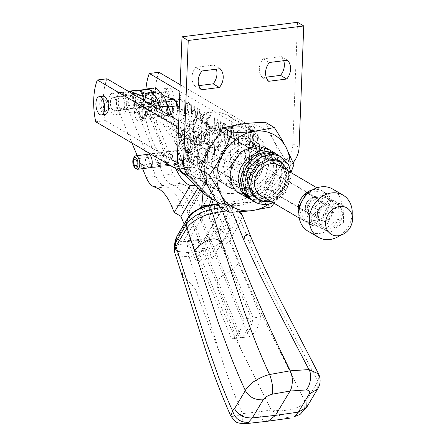 <?xml version="1.0" encoding="UTF-8"?>
<svg xmlns="http://www.w3.org/2000/svg" width="446" height="446" viewBox="0 0 446 446"><rect width="100%" height="100%" fill="white"/><g stroke="black" fill="none" stroke-linecap="round" stroke-linejoin="round"><path stroke-width="0.33" stroke-dasharray="2.23 1.67" d="M210.473 128.392A17.734 14.807 120.4 0 0 195.019 142.425A17.734 14.807 120.4 0 0 200.823 160.621A17.734 14.807 120.4 0 0 209.113 162.244A17.734 14.807 120.4 0 0 224.572 148.211A17.734 14.807 120.4 0 0 218.763 130.015A17.734 14.807 120.4 0 0 210.473 128.392M280.969 166.737A17.734 14.807 -59.6 0 1 284.431 184.878A17.734 14.807 -59.6 0 1 269.417 197.589A17.734 14.807 -59.6 0 1 263.251 196.954M256.946 198.336A21.893 18.275 120.4 0 0 267.176 200.338A21.893 18.275 120.4 0 0 287.269 177.029L285.903 168.666L279.09 160.56M187.688 172.251A35.028 29.246 120.4 0 0 192.081 175.54A35.028 29.246 120.4 0 0 208.455 178.746A35.028 29.246 120.4 0 0 230.036 166.927L231.903 118.385L227.51 115.096L218.35 111.935L207.847 112.487L197.74 116.791L189.55 123.709L187.688 172.251L206.403 183.222A35.028 29.246 120.4 0 1 197.706 160.164C197.283 153 200.8 144.51 208.265 134.681L206.403 183.222M233.403 193.374A35.028 29.246 -59.6 0 1 217.035 190.163A35.028 29.246 -59.6 0 1 203.945 163.816L206.632 151.116L216.394 136.376L234.178 126.82L243.956 126.658L252.464 129.725L263.363 142.698L265.548 156.072A35.028 29.246 -59.6 0 1 233.403 193.374M211.649 162.851L214.013 174.514L221.461 182.609L233.743 185.018C246.086 183.83 257.649 170.411 257.849 157.042L256.21 147.013L248.032 137.279L234.323 135.099L220.982 142.268L213.662 153.324L211.649 162.851A26.269 21.932 -59.6 0 1 224.516 139.342A26.269 21.932 -59.6 0 1 248.032 137.279A26.269 21.932 -59.6 0 1 257.849 157.042A26.269 21.932 -59.6 0 1 244.982 180.546A26.269 21.932 -59.6 0 1 221.461 182.609A26.269 21.932 -59.6 0 1 211.649 162.851M275.416 153.374L282.792 162.929L284.264 172.574A26.269 21.932 -59.6 0 1 260.157 200.499L248.924 198.66M245.133 179.883C245.791 192.544 251.996 198.765 263.742 198.554C275.617 195.833 282.379 187.983 284.041 175.01C285.066 168.739 279.815 154.823 265.42 156.329C251.003 158.414 244.586 173.801 245.133 179.883M253.674 201.453L264.723 203.203C277.083 202.016 288.657 188.586 288.852 175.2L286.8 164.195L280.216 156.178M261.456 197.21A22.127 18.476 -59.6 0 1 242.847 178.545L242.847 178.506A22.127 18.476 -59.6 0 1 263.134 154.985A22.127 18.476 -59.6 0 1 281.76 173.65A22.127 18.476 -59.6 0 1 281.755 173.689A22.127 18.476 -59.6 0 1 261.456 197.21M277.841 154.784L284.509 162.835L286.566 173.873C286.36 187.248 274.786 200.672 262.438 201.86L251.304 200.07M288.417 171.102L289.348 178.244A21.893 18.275 -59.6 0 1 270.7 201.324M248.751 177.893A35.028 29.246 120.4 0 0 259.31 152.415C260.291 145.078 257.398 137.39 250.619 129.357L248.751 177.893L230.036 166.927M189.55 123.709L208.265 134.681M250.619 129.357L231.903 118.385M290.982 172.608L291.121 176.544L285.83 192.304L273.275 202.83M247.418 181.227A22.127 18.476 120.4 0 0 266.028 199.892A22.127 18.476 120.4 0 0 286.332 176.332C287.347 170.065 282.095 156.172 267.723 157.661C253.295 159.735 246.872 175.144 247.418 181.227M252.43 137.747A6.567 3.044 -97.2 0 0 248.494 129.401A6.567 3.044 -97.2 0 0 246.192 134.09A6.567 3.044 -97.2 0 0 250.134 142.43A6.567 3.044 -97.2 0 0 252.43 137.747M236.57 135.3A6.567 3.044 82.8 0 1 238.866 130.611A6.567 3.044 82.8 0 1 242.808 138.957A6.567 3.044 82.8 0 1 240.505 143.645A6.567 3.044 82.8 0 1 236.57 135.3M168.856 99.436A6.567 3.044 -97.2 0 0 164.914 91.09A6.567 3.044 -97.2 0 0 162.617 95.779A6.567 3.044 -97.2 0 0 166.553 104.124A6.567 3.044 -97.2 0 0 168.856 99.436M152.989 96.988A6.567 3.044 82.8 0 1 155.292 92.3A6.567 3.044 82.8 0 1 159.228 100.645A6.567 3.044 82.8 0 1 156.931 105.334A6.567 3.044 82.8 0 1 152.989 96.988M145.914 89.367A43.786 20.287 -97.2 0 0 147.698 115.241L246.092 172.92A43.786 20.287 -97.2 0 0 249.682 153.664A43.786 20.287 -97.2 0 0 247.697 131.146L179.911 91.408M246.092 172.92L255.72 171.71A43.786 20.287 -97.2 0 0 259.31 152.454A43.786 20.287 -97.2 0 0 257.325 129.931L247.697 131.146M251.628 158.631A6.567 3.044 -97.2 0 0 247.692 150.285A6.567 3.044 -97.2 0 0 245.389 154.974A6.567 3.044 -97.2 0 0 249.331 163.32A6.567 3.044 -97.2 0 0 251.628 158.631M235.767 156.184A6.567 3.044 82.8 0 1 238.064 151.501A6.567 3.044 82.8 0 1 242.005 159.841A6.567 3.044 82.8 0 1 239.703 164.529A6.567 3.044 82.8 0 1 235.767 156.184M255.72 171.71L157.321 114.031L147.698 115.241M158.927 72.258A43.786 20.287 -97.2 0 0 157.321 114.031M180.167 84.707L257.325 129.931M238.354 145.346L237.133 144.632L236.798 143.043L237.813 143.64L238.27 131.737L238.861 132.083L238.354 145.346L238.861 132.083M228.865 140.133C227.231 138.271 226.585 135.512 226.925 131.86L228.726 126.028L229.4 126.19C231.05 128.041 231.725 130.812 231.413 134.491L229.551 140.3L228.826 140.139L229.512 140.3L231.413 134.491M214.342 131.269L213.98 117.493L214.576 117.844L214.838 127.779L217.598 119.617L219.75 130.639L220.748 121.463L221.344 121.814L219.956 134.564L217.57 122.037L214.426 131.319M205.177 112.336L201.62 123.815L198.91 108.662L199.557 109.041L200.399 113.881L203.393 115.637L204.53 111.957L205.177 112.336L204.53 111.957M185.792 114.533L185.843 113.172L188.357 114.65L186.043 101.125L189.684 103.255L189.634 104.615L186.946 103.043L189.26 116.568L185.753 114.538L189.26 116.568M184.438 113.741L183.841 113.395L184.354 100.133L184.945 100.478L184.438 113.741L184.945 100.478M177.33 98.036L178.751 96.955L179.604 97.061L179.565 95.327L180.206 95.372L179.615 94.396L179.058 94.257L178.985 93.431L179.783 93.627L180.797 95.879L180 96.509L180.022 97.25L182.905 101.777L182.358 102.262L180.084 98.672L178.946 98.376L176.906 102.53C176.95 106.137 177.848 108.584 179.61 109.872L180.73 110.151L182.096 109.064L182.581 110.168L180.909 111.589L179.593 111.249C177.447 109.688 176.354 106.7 176.309 102.273L177.291 98.042L178.712 96.96L179.565 97.066L179.565 95.327M179.894 95.606L180.206 95.372L179.894 95.606M184.616 115.849L184.02 116.629L183.512 115.202L184.109 114.416L184.616 115.849L183.919 114.371L183.473 115.207L183.986 116.635L184.577 115.849M191.061 117.627L190.698 103.851L191.295 104.202L191.563 114.137L194.322 105.975L196.469 116.991L197.472 107.82L198.063 108.166L196.68 120.916L194.289 108.389L191.15 117.677M206.442 126.642L205.851 126.296L206.359 113.028L206.95 113.379L206.704 119.779L210.016 115.174L210.802 115.637L207.022 120.894L210.038 128.749L209.196 128.253L206.637 121.591L206.403 126.647L206.637 121.591M225.113 137.195L224.628 137.647L222.298 126.157L223.753 123.118L224.455 123.291C225.709 124.228 226.345 125.984 226.362 128.559L224.935 131.514L223.574 130.812L225.113 137.195L223.574 130.812M233.041 126.759L235.209 143.852L234.585 143.484L232.416 126.391L233.041 126.759L232.416 126.391M236.798 143.043L237.133 144.632M237.094 144.638L238.315 145.351M238.822 132.088L238.27 131.737M238.231 131.737L237.813 143.64M237.774 143.645L236.759 143.049M229.4 126.19L228.686 126.034L226.925 131.86M226.891 131.865C226.551 135.517 227.198 138.277 228.826 140.139M231.374 134.497C231.686 130.812 231.017 128.047 229.361 126.196M214.576 117.844L213.98 117.493M213.941 117.499L214.303 131.275M214.387 131.325L217.57 122.037M217.531 122.037L219.867 134.514M219.917 134.564L221.344 121.814M221.305 121.819L220.748 121.463M220.709 121.468L219.75 130.639M219.711 130.639L217.732 119.695M217.559 119.623L214.838 127.779M214.799 127.785L214.537 117.85M201.581 123.821L205.138 112.342M204.491 111.963L203.393 115.637M203.354 115.642L200.399 113.881M200.36 113.886L199.557 109.041M199.518 109.047L198.91 108.662M198.871 108.668L201.497 123.771M188.357 114.65L185.843 113.172M185.804 113.178L185.753 114.538M189.221 116.573L186.946 103.043M186.907 103.048L189.634 104.615M189.595 104.62L189.684 103.255M189.645 103.26L186.043 101.125M186.01 101.125L188.318 114.655M184.354 100.133L183.841 113.395M183.802 113.401L184.399 113.747M184.906 100.484L184.315 100.133M176.309 102.273L177.291 98.042M176.27 102.279C176.315 106.706 177.408 109.694 179.56 111.255L179.593 111.249M179.56 111.255L180.875 111.595L182.581 110.168M182.542 110.173L182.096 109.064M182.057 109.069L180.691 110.156L179.61 109.872M179.571 109.872C177.815 108.59 176.911 106.142 176.867 102.535L176.906 102.53M176.867 102.535L178.907 98.382L180.084 98.672M180.045 98.677L182.358 102.262M182.319 102.268L182.905 101.777M182.866 101.783L180.139 97.312M179.983 97.25L180 96.509M179.961 96.514L180.797 95.879M180.758 95.884L179.783 93.627M179.744 93.632L178.985 93.431M178.946 93.437L179.058 94.257M179.019 94.257L179.615 94.396M179.576 94.401L180.167 95.377L179.532 95.332M191.295 104.202L190.698 103.851M190.665 103.857L191.022 117.632M191.111 117.683L194.289 108.389M194.255 108.395L196.591 120.866M196.641 120.922L198.063 108.166M198.024 108.172L197.472 107.82M197.433 107.826L196.469 116.991M196.435 116.997L194.456 106.053M194.283 105.975L191.563 114.137M191.524 114.143L191.262 104.208M206.359 113.028L205.851 126.296M205.812 126.296L206.403 126.647M206.598 121.596L209.196 128.253M209.157 128.258L210.038 128.749M209.999 128.755L207.022 120.894M206.989 120.899L210.802 115.637M210.763 115.642L210.016 115.174M209.977 115.179L206.704 119.779M206.665 119.784L206.95 113.379M206.916 113.384L206.32 113.033M223.535 130.817L224.895 131.52L226.323 128.565C226.306 125.989 225.67 124.233 224.416 123.291L223.719 123.124L222.259 126.162L222.849 130.444L224.628 137.647M224.589 137.652L225.074 137.201M234.585 143.484L235.209 143.852M235.17 143.857L233.002 126.764M232.377 126.396L234.546 143.489M229.333 127.567L229.372 127.562C228.068 127.617 227.449 129.167 227.521 132.217C227.226 135.049 227.694 137.234 228.937 138.784L229.372 138.89L228.937 138.784C230.231 138.706 230.861 137.162 230.822 134.151L230.699 130.667L229.333 127.567C228.029 127.623 227.41 129.173 227.482 132.217C227.187 135.054 227.655 137.24 228.898 138.79C230.192 138.712 230.822 137.167 230.783 134.157L230.66 130.672L229.333 127.567M200.628 115.436L201.631 121.206L202.991 116.819L200.628 115.436L201.67 121.201L202.991 116.819M225.771 128.141L224.394 124.674C223.546 124.272 223.033 124.869 222.855 126.458L224.143 129.914L224.717 130.059L225.732 128.147L224.394 124.674L223.859 124.54L224.433 124.668C223.585 124.267 223.072 124.863 222.894 126.452L224.182 129.909L224.756 130.054L225.732 128.147M203.025 116.813L200.667 115.43M194.216 140.624A6.567 3.044 82.8 0 1 196.519 135.935A6.567 3.044 82.8 0 1 200.455 144.281A6.567 3.044 82.8 0 1 198.158 148.97A6.567 3.044 82.8 0 1 194.216 140.624M184.594 141.834A6.567 3.044 82.8 0 1 186.891 137.145A6.567 3.044 82.8 0 1 190.832 145.491A6.567 3.044 82.8 0 1 188.53 150.179A6.567 3.044 82.8 0 1 184.594 141.834M193.413 161.513A6.567 3.044 82.8 0 1 195.716 156.825A6.567 3.044 82.8 0 1 199.652 165.171A6.567 3.044 82.8 0 1 197.355 169.859A6.567 3.044 82.8 0 1 193.413 161.513M183.791 162.723A6.567 3.044 82.8 0 1 186.088 158.035A6.567 3.044 82.8 0 1 190.029 166.38A6.567 3.044 82.8 0 1 187.727 171.069A6.567 3.044 82.8 0 1 183.791 162.723M110.641 102.312A6.567 3.044 82.8 0 1 112.938 97.624A6.567 3.044 82.8 0 1 116.88 105.97A6.567 3.044 82.8 0 1 114.577 110.658A6.567 3.044 82.8 0 1 110.641 102.312M101.013 103.522A6.567 3.044 82.8 0 1 103.316 98.834A6.567 3.044 82.8 0 1 107.252 107.179A6.567 3.044 82.8 0 1 104.955 111.868A6.567 3.044 82.8 0 1 101.013 103.522M195.722 137.68A43.786 20.287 82.8 0 1 197.706 160.203A43.786 20.287 82.8 0 1 194.121 179.454L203.744 178.244A43.786 20.287 -97.2 0 0 207.334 158.993A43.786 20.287 -97.2 0 0 205.35 136.47L195.722 137.68L178.517 127.595M205.35 136.47L178.774 120.894M106.951 78.791A43.786 20.287 -97.2 0 0 105.345 120.571L203.744 178.244M105.345 120.571L95.723 121.78M180.725 171.604L194.121 179.454M149.577 89.908A10.949 5.073 82.8 0 1 149.945 90.265A10.949 5.073 82.8 0 1 153.625 102.201A10.949 5.073 82.8 0 1 149.778 110.647A10.949 5.073 82.8 0 1 146.873 109.303A10.949 5.073 82.8 0 1 143.222 98.655A10.949 5.073 82.8 0 1 145.892 89.384M154.745 87.957A10.949 5.073 -97.2 0 0 150.899 96.403A10.949 5.073 -97.2 0 0 154.572 108.333A10.949 5.073 -97.2 0 0 157.477 109.677A10.949 5.073 -97.2 0 0 161.19 103.388A10.949 5.073 -97.2 0 0 159.545 92.277M157.109 92.629A7.114 3.295 82.8 0 1 159.501 100.383A7.114 3.295 82.8 0 1 156.998 105.875A7.114 3.295 82.8 0 1 155.113 105A7.114 3.295 82.8 0 1 152.722 97.245A7.114 3.295 82.8 0 1 155.225 91.753A7.114 3.295 82.8 0 1 157.109 92.629M149.41 93.599A7.114 3.295 82.8 0 1 151.796 101.354A7.114 3.295 82.8 0 1 149.299 106.845A7.114 3.295 82.8 0 1 147.414 105.97A7.114 3.295 82.8 0 1 145.022 98.215A7.114 3.295 82.8 0 1 147.52 92.723A7.114 3.295 82.8 0 1 149.41 93.599M115.43 114.945A10.949 5.073 82.8 0 1 115.124 115.001A10.949 5.073 82.8 0 1 108.774 105.105A10.949 5.073 82.8 0 1 112.091 93.337A10.949 5.073 82.8 0 1 112.392 93.281A10.949 5.073 82.8 0 1 118.748 103.177A10.949 5.073 82.8 0 1 115.43 114.945M119.79 92.372A10.949 5.073 -97.2 0 0 116.473 104.135A10.949 5.073 -97.2 0 0 122.823 114.037A10.949 5.073 -97.2 0 0 123.129 113.975A10.949 5.073 -97.2 0 0 126.447 102.212A10.949 5.073 -97.2 0 0 120.091 92.311A10.949 5.073 -97.2 0 0 119.79 92.372M120.375 96.152A7.114 3.295 82.8 0 1 120.571 96.113A7.114 3.295 82.8 0 1 124.702 102.547A7.114 3.295 82.8 0 1 122.544 110.195A7.114 3.295 82.8 0 1 122.349 110.234A7.114 3.295 82.8 0 1 118.218 103.801A7.114 3.295 82.8 0 1 120.375 96.152M112.676 97.122A7.114 3.295 82.8 0 1 112.871 97.083A7.114 3.295 82.8 0 1 117.003 103.517A7.114 3.295 82.8 0 1 114.845 111.166A7.114 3.295 82.8 0 1 114.65 111.199A7.114 3.295 82.8 0 1 110.519 104.765A7.114 3.295 82.8 0 1 112.676 97.122M137.418 90.131A10.949 5.073 -97.2 0 0 136.66 90.36A10.949 5.073 -97.2 0 0 133.872 102.469A10.949 5.073 -97.2 0 0 140.15 111.857A10.949 5.073 -97.2 0 0 140.914 111.628A10.949 5.073 -97.2 0 0 142.949 96.369M132.25 92.082A10.949 5.073 82.8 0 1 136.275 103.154A10.949 5.073 82.8 0 1 133.209 112.598A10.949 5.073 82.8 0 1 132.451 112.821A10.949 5.073 82.8 0 1 126.235 103.795A10.949 5.073 82.8 0 1 128.643 91.508M132.468 108.874A7.114 3.295 -97.2 0 0 134.279 101.008A7.114 3.295 -97.2 0 0 130.199 94.903A7.114 3.295 -97.2 0 0 129.702 95.054A7.114 3.295 -97.2 0 0 127.891 102.92A7.114 3.295 -97.2 0 0 131.971 109.025A7.114 3.295 -97.2 0 0 132.468 108.874M140.167 107.904A7.114 3.295 -97.2 0 0 141.979 100.038A7.114 3.295 -97.2 0 0 137.898 93.933A7.114 3.295 -97.2 0 0 137.401 94.084A7.114 3.295 -97.2 0 0 135.595 101.95A7.114 3.295 -97.2 0 0 139.67 108.055A7.114 3.295 -97.2 0 0 140.167 107.904M171.732 206.381L181.36 205.171C177.776 196.513 173.494 190.704 168.51 187.733L166.531 186.751L156.908 187.961M146.227 177.447L155.855 176.237L127.55 107.86L117.928 109.075A10.637 4.928 -97.2 0 1 117.828 94.401A10.637 4.928 -97.2 0 1 120.13 92.623A10.637 4.928 -97.2 0 1 121.39 92.801L146.645 102.987A15.326 7.103 -97.2 0 1 151.144 109.092L175.077 166.91L184.7 165.7L162.11 111.126M158.776 153.129L157.633 152.855L155.186 159.01L158.235 166.481L159.378 166.759L161.831 160.599L158.776 153.129M148.931 167.852A7.008 3.245 82.8 0 1 148.613 167.69A7.008 3.245 82.8 0 1 145.625 161.09A7.008 3.245 82.8 0 1 147.236 154.383M152.209 103.645L151.066 103.372L148.613 109.526L151.668 116.997L152.811 117.27L155.264 111.115L152.209 103.645M142.04 118.207A7.008 3.245 82.8 0 1 138.99 110.731A7.008 3.245 82.8 0 1 141.438 104.581A7.008 3.245 82.8 0 1 142.586 104.855A7.008 3.245 82.8 0 1 145.636 112.331A7.008 3.245 82.8 0 1 143.188 118.48A7.008 3.245 82.8 0 1 142.04 118.207M131.358 95.288L130.21 95.009L127.762 101.17L130.812 108.64L131.96 108.913L134.408 102.758L131.358 95.288M121.189 109.85A7.008 3.245 82.8 0 1 118.134 102.374A7.008 3.245 82.8 0 1 120.587 96.224A7.008 3.245 82.8 0 1 121.73 96.498A7.008 3.245 82.8 0 1 124.785 103.974A7.008 3.245 82.8 0 1 122.332 110.123A7.008 3.245 82.8 0 1 121.189 109.85M197.918 187.933L199.067 186.021L195.688 185.698M213.316 199.741L212.463 190.665L208.678 184.683L205.483 183.841L189.093 211.209L241.28 337.706L231.658 338.915C237.434 336.713 241.386 330.112 243.522 319.107L200.594 215.401L200.839 207.808M175.875 168.761A43.786 20.287 82.8 0 1 175.077 166.91M117.928 109.075L131.983 143.038M137.206 155.643L142.586 168.649M184.7 165.7C188.1 173.868 192.22 179.576 197.065 182.832L205.483 183.841M155.855 176.237C157.934 181.137 160.404 184.209 163.269 185.441L166.531 186.751M129.758 91.413L127.456 93.192C125.521 97.295 125.555 102.184 127.55 107.86M181.36 205.171L182.314 207.474L197.065 182.832M182.314 207.474L188.993 211.382L205.45 183.897M202.997 192.973L199.067 186.021M200.594 215.401L210.35 214.175C209.731 210.467 210.016 207.496 211.203 205.255L211.599 204.692M184.153 224.148L231.658 338.915M210.35 214.175L253.144 317.898L243.522 319.107M241.28 337.706C247.056 335.515 251.014 328.914 253.144 317.898M141.243 117.075A6.567 3.044 82.8 0 1 139.185 109.922A6.567 3.044 82.8 0 1 141.494 105.016A6.567 3.044 82.8 0 1 142.569 105.273A6.567 3.044 82.8 0 1 143.383 105.986L145.418 112.074L143.133 118.045L141.243 117.075M157.287 103.422L156.217 103.16L153.909 108.668L155.961 115.224L157.845 116.194L160.153 111.288L158.101 104.135L157.287 103.422M163.972 100.807L163.281 100.467L165.667 100.166M147.085 89.233A10.637 4.928 -97.2 0 0 144.777 91.012A10.637 4.928 -97.2 0 0 144.878 105.685L173.176 174.057A21.893 10.141 -97.2 0 0 180.591 183.267L185.837 185.558A43.786 20.287 82.8 0 1 198.687 202.991L201.185 209.035L217.308 182.113A43.786 20.287 82.8 0 1 202.027 163.52L179.253 108.501M180.591 183.267L170.969 184.477L176.209 186.768C181.193 189.734 185.475 195.549 189.059 204.201L190.013 206.504L204.764 181.868C199.975 178.785 195.855 173.076 192.404 164.736L202.027 163.52M148.139 106.46A7.008 3.245 82.8 0 1 145.089 98.984A7.008 3.245 82.8 0 1 147.537 92.835A7.008 3.245 82.8 0 1 148.68 93.108A7.008 3.245 82.8 0 1 151.735 100.584A7.008 3.245 82.8 0 1 149.282 106.733A7.008 3.245 82.8 0 1 148.139 106.46M138.516 107.67L135.461 100.199L137.909 94.045L139.057 94.318L142.107 101.794L139.659 107.949L138.516 107.67M175.562 164.306A7.008 3.245 82.8 0 1 172.507 156.83A7.008 3.245 82.8 0 1 174.96 150.676A7.008 3.245 82.8 0 1 176.103 150.954A7.008 3.245 82.8 0 1 179.153 158.425A7.008 3.245 82.8 0 1 176.705 164.58A7.008 3.245 82.8 0 1 175.562 164.306M165.934 165.516L162.885 158.04L165.332 151.885L166.481 152.164L169.53 159.635L167.083 165.789L165.934 165.516M168.995 114.817A7.008 3.245 82.8 0 1 165.94 107.341A7.008 3.245 82.8 0 1 168.387 101.192A7.008 3.245 82.8 0 1 169.536 101.465A7.008 3.245 82.8 0 1 172.585 108.941A7.008 3.245 82.8 0 1 170.138 115.09A7.008 3.245 82.8 0 1 168.995 114.817M159.367 116.027L156.317 108.556L158.765 102.402L159.908 102.675L162.963 110.151L160.515 116.306L159.367 116.027M190.013 206.504L203.56 184.081L206.754 184.923L210.334 190.275L211.504 198.682M201.185 209.035L216.806 183.072L205.522 184.488M163.091 95.321L155.386 92.233M163.972 100.813A15.326 7.103 82.8 0 1 166.815 103.734M172.808 117.393L192.404 164.736M203.56 184.081L204.764 181.868M217.308 182.113L216.806 183.072M170.969 184.477C168.103 183.239 165.633 180.173 163.554 175.267L173.176 174.057M144.878 105.685L135.249 106.895L163.554 175.267M135.249 106.895C133.254 101.22 133.226 96.33 135.155 92.222L137.457 90.443L139.949 91.118M147.386 94.095L163.281 100.467M211.543 204.759L219.109 203.811C222.677 199.975 220.815 186.289 216.394 183.841M209.62 205.004L209.28 205.5C208.081 207.736 207.797 210.707 208.427 214.415L251.215 318.137C248.968 328.925 245.016 335.52 239.368 337.929L249.007 336.713L239.357 337.945L187.169 211.449M198.241 214.152L248.985 336.747M219.109 203.811L218.763 204.307C217.57 206.543 217.291 209.514 217.916 213.221L208.427 214.415M249.007 336.713C254.666 334.277 258.608 327.687 260.843 316.944L217.916 213.221M260.843 316.944L251.215 318.137M157.455 91.976A17.517 8.112 -97.2 0 0 151.356 103.734A17.517 8.112 -97.2 0 0 153.491 118.229L145.786 119.194A17.517 8.112 82.8 0 1 143.657 104.704A17.517 8.112 82.8 0 1 145.24 97.289M159.11 104.704A17.517 8.112 82.8 0 1 159.64 107.068L160.37 106.973M162.929 111.584A6.963 3.228 -97.2 0 0 158.77 102.446A6.963 3.228 -97.2 0 0 156.345 107.118A6.963 3.228 -97.2 0 0 160.51 116.261A6.963 3.228 -97.2 0 0 162.929 111.584M155.23 112.554A6.963 3.228 -97.2 0 0 151.071 103.411A6.963 3.228 -97.2 0 0 148.646 108.088A6.963 3.228 -97.2 0 0 152.805 117.226A6.963 3.228 -97.2 0 0 155.23 112.554M204.335 139.682A6.963 3.228 -97.2 0 0 200.17 130.539A6.963 3.228 -97.2 0 0 197.751 135.21A6.963 3.228 -97.2 0 0 201.91 144.353A6.963 3.228 -97.2 0 0 204.335 139.682M196.63 140.646A6.963 3.228 -97.2 0 0 192.471 131.509A6.963 3.228 -97.2 0 0 190.052 136.181A6.963 3.228 -97.2 0 0 194.211 145.324A6.963 3.228 -97.2 0 0 196.63 140.646M159.64 107.068A29.776 13.793 -97.2 0 0 177.341 137.847A29.776 13.793 -97.2 0 0 186.64 125.393A17.517 8.112 82.8 0 1 191.156 121.039A17.517 8.112 82.8 0 1 201.514 145.324A65.679 30.428 82.8 0 1 182.13 168.527A65.679 30.428 82.8 0 1 145.786 119.194M168.672 114.968A29.776 13.793 -97.2 0 0 185.045 136.877A29.776 13.793 -97.2 0 0 194.345 124.423L186.64 125.393M153.491 118.229A65.679 30.428 -97.2 0 0 189.829 167.557A65.679 30.428 -97.2 0 0 209.213 144.359L201.514 145.324M209.213 144.359A17.517 8.112 -97.2 0 0 198.855 120.069A17.517 8.112 -97.2 0 0 194.345 124.423M312.785 189.745A17.517 14.623 -59.6 0 1 322.491 191.078A17.517 14.623 -59.6 0 1 329.037 204.251A17.517 14.623 -59.6 0 1 320.457 219.923A17.517 14.623 -59.6 0 1 304.78 221.3A17.517 14.623 -59.6 0 1 298.876 213.478M221.322 141.114A17.517 14.623 120.4 0 0 218.992 132.01L201.943 122.014A17.517 14.623 120.4 0 0 197.729 117.945A17.517 14.623 120.4 0 0 193.915 116.495L215.334 129.05A17.517 14.623 120.4 0 0 206.481 130.16L185.062 117.605A17.517 14.623 120.4 0 0 176.532 125.209L193.581 135.205A17.517 14.623 120.4 0 0 190.526 144.989A17.517 14.623 120.4 0 0 192.856 154.093L175.808 144.097A17.517 14.623 120.4 0 0 180.017 148.167A17.517 14.623 120.4 0 0 183.83 149.616L205.249 162.171A17.517 14.623 120.4 0 0 214.102 161.056L192.689 148.501A17.517 14.623 120.4 0 0 201.218 140.903L218.267 150.899A17.517 14.623 120.4 0 0 221.322 141.114M192.521 144.755A6.567 3.044 82.8 0 1 189.65 137.753A6.567 3.044 82.8 0 1 191.942 131.971A6.567 3.044 82.8 0 1 193.006 132.222A6.567 3.044 82.8 0 1 195.878 139.224A6.567 3.044 82.8 0 1 193.581 145.006A6.567 3.044 82.8 0 1 192.521 144.755M184.728 133.265A6.567 3.044 -97.2 0 0 183.668 133.014A6.567 3.044 -97.2 0 0 181.371 138.795A6.567 3.044 -97.2 0 0 184.243 145.797A6.567 3.044 -97.2 0 0 185.307 146.043A6.567 3.044 -97.2 0 0 187.599 140.261A6.567 3.044 -97.2 0 0 184.728 133.265M209.653 142.597A6.567 3.044 82.8 0 1 206.782 135.595A6.567 3.044 82.8 0 1 209.079 129.814A6.567 3.044 82.8 0 1 210.138 130.065A6.567 3.044 82.8 0 1 213.01 137.067A6.567 3.044 82.8 0 1 210.718 142.848A6.567 3.044 82.8 0 1 209.653 142.597M201.86 131.107A6.567 3.044 -97.2 0 0 200.8 130.856A6.567 3.044 -97.2 0 0 198.503 136.638A6.567 3.044 -97.2 0 0 201.38 143.64A6.567 3.044 -97.2 0 0 202.439 143.891A6.567 3.044 -97.2 0 0 204.731 138.109A6.567 3.044 -97.2 0 0 201.86 131.107M321.917 205.149A9.416 7.861 -59.6 0 1 313.293 215.173A9.416 7.861 -59.6 0 1 305.359 207.228A9.416 7.861 -59.6 0 1 313.984 197.204A9.416 7.861 -59.6 0 1 321.917 205.149M305.627 206.972A8.758 7.309 120.4 0 0 308.894 213.562A8.758 7.309 120.4 0 0 316.738 212.87A8.758 7.309 120.4 0 0 321.025 205.037A8.758 7.309 120.4 0 0 317.753 198.448A8.758 7.309 120.4 0 0 309.914 199.139A8.758 7.309 120.4 0 0 305.627 206.972M243.555 170.589A8.758 7.309 120.4 0 0 246.828 177.179A8.758 7.309 120.4 0 0 254.666 176.488A8.758 7.309 120.4 0 0 258.953 168.655A8.758 7.309 120.4 0 0 255.686 162.065A8.758 7.309 120.4 0 0 247.842 162.757A8.758 7.309 120.4 0 0 243.555 170.589M192.856 154.093L193.581 135.205M175.808 144.097L176.532 125.209M183.83 149.616L185.062 117.605M205.249 162.171L206.481 130.16M215.334 129.05L214.102 161.056M192.689 148.501L193.915 116.495M201.218 140.903L201.943 122.014M218.267 150.899L218.992 132.01M262.337 201.664L271.898 179.459L284.983 159.322C280.305 152.019 276.453 145.502 273.42 139.771C273.142 138.873 269.323 133.243 267.935 132.278C266.992 130.901 261.289 127.127 260.553 126.959C259.081 126.001 256.166 125.036 251.806 124.066L242.507 123.91C228.642 126.168 217.832 134.112 210.072 147.738C206.738 153.195 204.262 163.649 204.402 168.203C204.151 175.183 205.534 181.589 208.544 187.426C212.58 194.646 215.457 196.658 221.383 200.226C226.914 203.064 232.935 204.084 239.457 203.292C245.997 202.456 253.623 201.915 262.337 201.664L271.291 206.916M289.961 167.847A41.612 34.738 -59.6 0 1 284.386 186.779A41.612 34.738 -59.6 0 1 268.598 204.274M242.669 195.041A26.498 22.122 120.4 0 0 276.76 167.986L275.517 158.982L269.233 149.705M274.006 203.259L284.381 186.779L290.97 172.541M231.931 172.145C232.595 184.817 238.811 191.039 250.574 190.804C262.438 188.067 269.189 180.217 270.834 167.25C271.854 160.978 266.58 147.069 252.196 148.59C237.785 150.692 231.39 166.068 231.931 172.145M220.107 206.977L239.457 203.292C253.289 201.057 264.104 193.112 271.898 179.459C278.884 165.399 279.391 152.17 273.42 139.771L265.387 122.288M284.983 159.322L293.936 164.568M227.131 171.933C227.917 186.991 235.298 194.378 249.275 194.105C261.612 192.895 273.153 179.482 273.353 166.124C274.563 158.67 268.297 142.14 251.204 143.952C234.089 146.444 226.484 164.713 227.131 171.933M229.657 170.801L231.647 180.619L237.919 187.431L247.602 189.528L257.71 185.698L265.409 177.017L268.542 165.912L267.16 157.471L260.28 149.282L248.74 147.448L237.512 153.48L231.351 162.784L229.657 170.801M264.283 160.671C264.495 155.057 263.14 150.196 260.208 146.093C256.26 140.379 250.178 137.786 241.955 138.321C233.704 139.854 227.365 144.008 222.933 150.776C219.655 155.66 217.904 160.911 217.687 166.531C217.414 180.914 226.551 190.464 240.773 188.77C252.492 187.37 264.116 174.28 264.283 160.671M223.624 167.267L225.615 177.084L231.887 183.897L241.576 185.993L251.683 182.163L259.377 173.483L262.51 162.377L261.133 153.937L254.248 145.742L242.708 143.907L231.48 149.945L225.319 159.244L223.624 167.267M279.347 185.536A8.429 7.036 120.4 0 0 277.312 175.122A8.429 7.036 120.4 0 0 266.747 179.253A8.429 7.036 120.4 0 0 268.787 189.667A8.429 7.036 120.4 0 0 279.347 185.536M318.728 209.726A8.429 7.036 -59.6 0 1 329.293 205.595A8.429 7.036 -59.6 0 1 331.333 216.009A8.429 7.036 -59.6 0 1 320.769 220.14A8.429 7.036 -59.6 0 1 318.728 209.726M324.543 229.372L311.598 222.916L312.088 206.409L325.519 196.363L338.469 202.824L337.979 219.326L324.543 229.372L329.951 232.539L343.387 222.493L337.979 219.326M312.088 206.409L317.491 209.581L317.006 226.083L311.598 222.916M317.006 226.083L329.951 232.539M343.387 222.493L343.872 205.991L338.469 202.824M343.872 205.991L330.926 199.535L325.519 196.363M330.926 199.535L317.491 209.581M308.008 231.184A24.413 20.382 120.4 0 0 329.862 229.266A24.413 20.382 120.4 0 0 341.82 207.423A24.413 20.382 120.4 0 0 332.699 189.065M352.189 214.008A24.413 20.382 -59.6 0 1 339.295 236.006M308.42 211.627A13.575 11.334 -59.6 0 1 315.066 199.479A13.575 11.334 -59.6 0 1 327.219 198.414A13.575 11.334 -59.6 0 1 332.287 208.622A13.575 11.334 -59.6 0 1 325.641 220.77A13.575 11.334 -59.6 0 1 313.488 221.835A13.575 11.334 -59.6 0 1 308.42 211.627M318.505 217.536A13.575 11.334 -59.6 0 1 325.151 205.394A13.575 11.334 -59.6 0 1 337.304 204.324A13.575 11.334 -59.6 0 1 342.372 214.537A13.575 11.334 -59.6 0 1 335.727 226.68A13.575 11.334 -59.6 0 1 323.573 227.744A13.575 11.334 -59.6 0 1 318.505 217.536M314.001 210.925A7.225 6.032 -59.6 0 1 317.541 204.458A7.225 6.032 -59.6 0 1 324.008 203.894A7.225 6.032 -59.6 0 1 326.706 209.325A7.225 6.032 -59.6 0 1 323.166 215.792A7.225 6.032 -59.6 0 1 316.699 216.36A7.225 6.032 -59.6 0 1 314.001 210.925M319.988 205.389A7.225 6.032 120.4 0 0 317.29 199.953A7.225 6.032 120.4 0 0 310.823 200.522A7.225 6.032 120.4 0 0 307.283 206.989A7.225 6.032 120.4 0 0 309.981 212.419A7.225 6.032 120.4 0 0 316.454 211.856A7.225 6.032 120.4 0 0 319.988 205.389M308.966 192.432L321.861 190.81L328.975 204.257L320.752 219.638L305.415 221.567L299.188 209.793M320.752 219.638L327.47 223.574L335.693 208.198L328.975 204.257M335.693 208.198L328.574 194.746L321.861 190.81M328.574 194.746L313.237 196.675L307.79 193.486M313.237 196.675L305.014 212.056L299.372 208.745M305.014 212.056L312.133 225.503L305.415 221.567M312.133 225.503L327.47 223.574M206.777 134.502A6.567 3.044 -97.2 0 0 210.718 142.848A6.567 3.044 -97.2 0 0 213.015 138.16A6.567 3.044 -97.2 0 0 209.079 129.814A6.567 3.044 -97.2 0 0 206.777 134.502M187.604 141.354A6.567 3.044 82.8 0 1 185.307 146.043A6.567 3.044 82.8 0 1 181.366 137.702A6.567 3.044 82.8 0 1 183.668 133.014A6.567 3.044 82.8 0 1 187.604 141.354M180.117 136.967A9.193 4.259 -97.2 0 0 185.631 148.652A9.193 4.259 -97.2 0 0 188.853 142.09A9.193 4.259 -97.2 0 0 183.339 130.405A9.193 4.259 -97.2 0 0 180.117 136.967M185.001 142.575A9.193 4.259 82.8 0 1 181.784 149.137A9.193 4.259 82.8 0 1 176.27 137.452A9.193 4.259 82.8 0 1 179.487 130.89A9.193 4.259 82.8 0 1 185.001 142.575M209.38 133.287A9.193 4.259 -97.2 0 0 214.894 144.972A9.193 4.259 -97.2 0 0 218.111 138.411A9.193 4.259 -97.2 0 0 212.597 126.725A9.193 4.259 -97.2 0 0 209.38 133.287M214.264 138.89A9.193 4.259 82.8 0 1 211.042 145.457A9.193 4.259 82.8 0 1 205.528 133.772A9.193 4.259 82.8 0 1 208.75 127.21A9.193 4.259 82.8 0 1 214.264 138.89M142.073 117.8A6.567 3.044 82.8 0 1 139.197 110.798A6.567 3.044 82.8 0 1 141.494 105.016A6.567 3.044 82.8 0 1 142.553 105.267A6.567 3.044 82.8 0 1 145.429 112.264A6.567 3.044 82.8 0 1 143.133 118.045A6.567 3.044 82.8 0 1 142.073 117.8M169.502 101.878A6.567 3.044 -97.2 0 0 168.443 101.627A6.567 3.044 -97.2 0 0 166.152 107.408A6.567 3.044 -97.2 0 0 169.023 114.41A6.567 3.044 -97.2 0 0 170.082 114.661A6.567 3.044 -97.2 0 0 172.379 108.874A6.567 3.044 -97.2 0 0 169.502 101.878M169.603 99.369A9.193 4.259 -97.2 0 0 168.114 99.018A9.193 4.259 -97.2 0 0 164.903 107.112A9.193 4.259 -97.2 0 0 168.928 116.913A9.193 4.259 -97.2 0 0 170.411 117.265A9.193 4.259 -97.2 0 0 173.622 109.17A9.193 4.259 -97.2 0 0 169.603 99.369M171.966 98.533A9.193 4.259 -97.2 0 0 168.755 106.627A9.193 4.259 -97.2 0 0 172.775 116.428A9.193 4.259 -97.2 0 0 174.263 116.78A9.193 4.259 -97.2 0 0 177.424 111.06A9.193 4.259 -97.2 0 0 175.64 101.432M138.126 120.788A9.193 4.259 82.8 0 1 134.101 110.987A9.193 4.259 82.8 0 1 137.318 102.892A9.193 4.259 82.8 0 1 138.801 103.243A9.193 4.259 82.8 0 1 142.826 113.044A9.193 4.259 82.8 0 1 139.609 121.139A9.193 4.259 82.8 0 1 138.126 120.788M141.979 120.303A9.193 4.259 82.8 0 1 137.953 110.502A9.193 4.259 82.8 0 1 141.165 102.407A9.193 4.259 82.8 0 1 142.653 102.758A9.193 4.259 82.8 0 1 146.673 112.559A9.193 4.259 82.8 0 1 143.461 120.654A9.193 4.259 82.8 0 1 141.979 120.303M184.438 167.412A6.567 3.044 82.8 0 1 186.088 158.035A6.567 3.044 82.8 0 1 189.377 161.686A6.567 3.044 82.8 0 1 187.727 171.069A6.567 3.044 82.8 0 1 184.438 167.412M250.981 153.942A6.567 3.044 -97.2 0 0 247.692 150.285A6.567 3.044 -97.2 0 0 246.041 159.668A6.567 3.044 -97.2 0 0 249.331 163.32A6.567 3.044 -97.2 0 0 250.981 153.942M251.968 152.8A9.193 4.259 -97.2 0 0 247.363 147.682A9.193 4.259 -97.2 0 0 245.049 160.811A9.193 4.259 -97.2 0 0 249.654 165.929A9.193 4.259 -97.2 0 0 251.968 152.8M255.82 152.315A9.193 4.259 -97.2 0 0 251.21 147.197A9.193 4.259 -97.2 0 0 248.901 160.326A9.193 4.259 -97.2 0 0 253.506 165.444A9.193 4.259 -97.2 0 0 255.82 152.315M179.32 168.081A9.193 4.259 82.8 0 1 181.912 155.91A9.193 4.259 82.8 0 1 186.517 161.028A9.193 4.259 82.8 0 1 184.209 174.157A9.193 4.259 82.8 0 1 184.165 174.163M183.451 168.56A9.193 4.259 82.8 0 1 185.759 155.425A9.193 4.259 82.8 0 1 190.37 160.543A9.193 4.259 82.8 0 1 188.056 173.672A9.193 4.259 82.8 0 1 183.451 168.56M101.666 108.216A6.567 3.044 82.8 0 1 103.316 98.834A6.567 3.044 82.8 0 1 106.605 102.491A6.567 3.044 82.8 0 1 104.955 111.868A6.567 3.044 82.8 0 1 101.666 108.216M168.203 94.742A6.567 3.044 -97.2 0 0 164.914 91.09A6.567 3.044 -97.2 0 0 163.264 100.467A6.567 3.044 -97.2 0 0 166.553 104.124A6.567 3.044 -97.2 0 0 168.203 94.742M169.19 93.599A9.193 4.259 -97.2 0 0 164.585 88.481A9.193 4.259 -97.2 0 0 162.277 101.61A9.193 4.259 -97.2 0 0 166.882 106.728A9.193 4.259 -97.2 0 0 169.19 93.599M173.042 93.114A9.193 4.259 -97.2 0 0 168.437 87.996A9.193 4.259 -97.2 0 0 166.129 101.13A9.193 4.259 -97.2 0 0 170.734 106.243A9.193 4.259 -97.2 0 0 173.042 93.114M105.284 114.477A9.193 4.259 82.8 0 1 100.679 109.359A9.193 4.259 82.8 0 1 102.987 96.23M185.241 146.528A6.567 3.044 82.8 0 1 186.891 137.145A6.567 3.044 82.8 0 1 190.18 140.802A6.567 3.044 82.8 0 1 188.53 150.179A6.567 3.044 82.8 0 1 185.241 146.528M251.784 133.053A6.567 3.044 -97.2 0 0 248.494 129.401A6.567 3.044 -97.2 0 0 246.844 138.778A6.567 3.044 -97.2 0 0 250.134 142.43A6.567 3.044 -97.2 0 0 251.784 133.053M252.77 131.91A9.193 4.259 -97.2 0 0 248.166 126.792A9.193 4.259 -97.2 0 0 245.852 139.921A9.193 4.259 -97.2 0 0 250.457 145.039A9.193 4.259 -97.2 0 0 252.77 131.91M256.617 131.425A9.193 4.259 -97.2 0 0 252.012 126.307A9.193 4.259 -97.2 0 0 249.704 139.442A9.193 4.259 -97.2 0 0 254.309 144.554A9.193 4.259 -97.2 0 0 256.617 131.425M180.401 148.156A9.193 4.259 82.8 0 1 182.715 135.026A9.193 4.259 82.8 0 1 187.32 140.139A9.193 4.259 82.8 0 1 185.006 153.268A9.193 4.259 82.8 0 1 180.401 148.156M184.254 147.671A9.193 4.259 82.8 0 1 186.562 134.541A9.193 4.259 82.8 0 1 191.167 139.654A9.193 4.259 82.8 0 1 188.859 152.788A9.193 4.259 82.8 0 1 184.254 147.671M135.59 168.449A6.785 3.144 82.8 0 1 133.337 160.677A6.785 3.144 82.8 0 1 134.207 157.031M137.045 169.302L188.636 162.812A6.785 3.144 -97.2 0 0 188.998 162.812A6.785 3.144 -97.2 0 0 190.503 161.614A6.785 3.144 -97.2 0 0 191.373 157.968A6.785 3.144 -97.2 0 0 189.059 150.135A6.785 3.144 -97.2 0 0 187.303 149.343A6.785 3.144 -97.2 0 0 184.928 154.188A6.785 3.144 -97.2 0 0 187.181 161.959L136.158 168.376M188.636 162.812L189.84 161.374A5.475 2.537 -97.2 0 0 191.206 160.398A5.475 2.537 -97.2 0 0 191.908 157.455A5.475 2.537 -97.2 0 0 190.041 151.138A5.475 2.537 -97.2 0 0 186.707 154.411A5.475 2.537 -97.2 0 0 188.385 160.521L187.181 161.959M188.385 160.521L188.457 158.743A3.724 1.723 82.8 0 1 187.537 154.896A3.724 1.723 82.8 0 1 188.842 152.242A3.724 1.723 82.8 0 1 191.072 156.97A3.724 1.723 82.8 0 1 189.912 159.596L136.008 166.375M189.912 159.596L189.84 161.374M136.928 165.221L188.457 158.743M250.011 244.202L240.968 221.227L230.013 239.519L238.945 262.694L254.566 298.898L271.252 334.177L305.097 401.701L307.065 399.493L317.898 381.408L283.299 314.692L266.067 280.016C258.87 264.746 253.512 252.81 250.011 244.202L251.098 237.506M300.125 414.373L304.612 408.597L305.097 401.701C302.466 405.185 297.817 407.817 291.143 409.584L281.27 410.866L271.285 410.036L241.113 349.592C225.955 319.08 212.279 287.625 200.076 255.229C206.314 254.281 212.201 252.358 217.748 249.453C221.584 247.842 225.67 244.531 230.013 239.519C230.275 239.335 229.4 238.08 227.382 235.75L238.253 217.598L240.968 221.227L242.273 215.061M238.705 211.805L231.909 210.768L232.416 212.112M318.667 374.01L317.569 389.141M241.113 349.592L228.982 318.801L217.325 287.296C216.288 281.409 219.538 276.648 227.07 273.013C232.171 270.293 236.129 266.853 238.945 262.694M226.919 210.969L231.909 210.768L229.428 207.022L221.065 207.541M241.074 221.054L238.331 217.464L237.328 208.879L229.428 207.022L225.52 203.822L232.227 205.444L233.13 212.859L222.186 231.139L227.388 235.75C225.587 238.905 220.881 242.959 215.936 245.618L207.585 249.242L199.145 251.237L200.076 255.229L189.11 256.612L219.549 352.301C211.766 333.346 202.417 308.548 195.766 290.006C192.154 284.431 188.212 280.573 183.947 278.432L182.263 275.946M238.253 217.598L233.13 212.859L229.417 211.694C231.669 207.1 229.573 204.619 223.128 204.246L224.606 203.465L225.52 203.822L218.317 204.162M268.029 421.18L262.778 419.68L256.941 412.048L271.285 410.036L280.986 416.458L290.441 418.047M256.941 412.048L242.407 413.671C233.849 393.773 226.908 374.545 219.549 352.301M175.607 239.407L177.831 244.363L187.365 245.333L198.275 243.962L198.883 240.478C202.69 240.06 206.57 238.822 210.523 236.77C212.179 236.157 218.205 231.541 218.473 229.974L222.186 231.139C217.18 237.863 209.207 242.139 198.275 243.962L199.145 251.237L188.234 252.609L189.11 256.612L179.231 256.093L174.626 252.341M245.473 423.7L242.797 421.135L242.407 413.671L234.618 416.96L230.822 416.073M196.034 240.322L204.123 239.418L212.145 258.808L195.972 260.838L187.95 241.453L196.034 240.316L194.071 239.859L193.352 241.063L187.85 241.866C185.268 242.78 179.314 241.308 179.42 240.684C177.787 239.301 177.681 237.389 179.097 234.936L190.057 216.645L187.883 217.921M216.081 203.956L214.437 205.851L203.722 207.362L183.356 241.364L204.915 238.655L225.28 204.647L214.437 205.851L214.364 209.715L206.275 210.852L214.303 230.236L230.47 228.201L222.448 208.817L214.364 209.715M192.806 244.542L193.352 241.063L198.883 240.478M174.308 245.328L176.99 251.299L188.234 252.609L187.365 245.333L187.85 241.866M225.28 204.647L222.448 208.817L204.123 239.418L204.915 238.655M230.47 228.201L212.145 258.808M223.128 204.246L215.128 204.697L206.665 206.32C199.947 207.825 192.304 212.591 190.057 216.645M214.303 230.236L195.972 260.838M183.356 241.364L187.95 241.453L206.275 210.852L203.722 207.362M266.229 77.164L262.449 77.637L268.687 81.295M262.449 77.637A14.233 11.88 -59.6 0 1 259.327 68.673A14.233 11.88 -59.6 0 1 263.173 58.839L281.231 56.57A14.233 11.88 -59.6 0 1 283.684 60.701M198.855 85.632L195.075 86.111L201.313 89.769M195.075 86.111A14.233 11.88 -59.6 0 1 191.953 77.147A14.233 11.88 -59.6 0 1 195.794 67.313L213.851 65.038A14.233 11.88 -59.6 0 1 216.31 69.175M217.888 166.509A26.269 21.932 -59.6 0 1 230.755 142.999A26.269 21.932 -59.6 0 1 254.27 140.936A26.269 21.932 -59.6 0 1 264.088 160.699A26.269 21.932 -59.6 0 1 251.221 184.204A26.269 21.932 -59.6 0 1 227.7 186.266A26.269 21.932 -59.6 0 1 217.888 166.509M297.504 22.3L292.838 143.824A21.893 18.275 -59.6 0 1 286.633 159.3L268.013 180.942A52.544 43.864 -59.6 0 1 208.499 196.92M293.156 162.617A21.893 18.275 -59.6 0 1 292.871 162.957L274.251 184.599A52.544 43.864 -59.6 0 1 216.773 201.687M268.013 180.942L274.251 184.599M195.794 67.313L202.032 70.97M213.851 65.038L220.09 68.695M263.173 58.839L269.406 62.496M281.231 56.57L287.469 60.221M288.852 175.2L284.041 175.01L286.566 173.873L281.76 173.65M145.953 102.641L147.342 102.469M207.451 184.248L195.85 185.709M157.315 108.317L151.144 109.092M163.269 185.441L153.641 186.657M121.39 92.801L129.178 91.82M189.059 204.201L198.687 202.991M183.858 184.572L174.23 185.781M138.717 90.622L139.202 90.56M218.473 229.974L229.417 211.694M206.665 206.32L207.189 205.656M176.934 236.196L179.097 234.936M292.838 143.824L299.076 147.475M286.633 159.3L292.871 162.957M261.127 195.967L200.823 160.621M192.081 175.54L217.035 190.163M227.7 186.266L237.685 192.12M279.068 165.366L218.763 130.015M227.51 115.096L252.464 129.725M254.27 140.936L264.255 146.79M238.866 130.611L196.519 135.935M155.292 92.3L112.938 97.624M238.064 151.501L195.716 156.825M240.505 143.645L198.158 148.97M156.931 105.334L114.577 110.658M239.703 164.529L197.355 169.859M149.299 106.845L156.998 105.875M149.778 110.647L157.477 109.677M147.52 92.723L155.225 91.753M115.124 115.001L122.823 114.037M112.871 97.083L120.571 96.113M112.392 93.281L120.091 92.311M114.65 111.199L122.349 110.234M140.15 111.857L132.451 112.821M137.898 93.933L130.199 94.903M139.67 108.055L131.971 109.025M148.005 154.065L157.633 152.855M141.438 104.581L151.066 103.372M120.587 96.224L130.21 95.009M120.13 92.623L128.704 91.541M149.756 167.969L159.384 166.759M143.188 118.48L152.811 117.27M122.332 110.123L131.96 108.913M168.443 101.627L156.217 103.16M170.082 114.661L157.845 116.194M137.909 94.045L147.537 92.835M165.332 151.885L174.96 150.676M158.765 102.402L168.387 101.192M137.457 90.443L138.65 90.293M139.659 107.949L149.282 106.733M167.083 165.789L176.705 164.58M160.515 116.306L170.138 115.09M151.071 103.411L158.77 102.446M192.471 131.509L200.17 130.539M185.045 136.877L177.341 137.847M189.829 167.557L182.13 168.527M198.855 120.069L191.156 121.039M152.805 117.226L160.51 116.261M194.211 145.324L201.91 144.353M322.491 191.078L316.961 187.838M276.938 164.373L197.729 117.945M200.8 130.856L191.942 131.971M246.828 177.179L308.894 213.562M304.78 221.3L299.249 218.055M259.226 194.595L180.017 148.167M202.439 143.891L193.581 145.006M255.686 162.065L317.753 198.448M231.887 183.897L237.919 187.431M260.28 149.282L254.248 145.747M277.312 175.122L329.293 205.595M268.787 189.667L320.769 220.14M337.304 204.324L327.219 198.414M323.573 227.744L313.488 221.835M317.29 199.953L324.008 203.894M309.981 212.419L316.699 216.36M185.631 148.652L181.784 149.137M214.894 144.972L211.042 145.457M183.339 130.405L179.487 130.89M212.597 126.725L208.75 127.21M168.114 99.018L171.309 98.616M137.318 102.892L141.165 102.407M170.411 117.265L174.263 116.78M139.609 121.139L143.461 120.654M247.363 147.682L251.21 147.197M181.912 155.91L185.759 155.425M249.654 165.929L253.506 165.444M184.209 174.157L188.056 173.672M164.585 88.481L168.437 87.996M166.882 106.728L170.734 106.243M248.166 126.792L252.012 126.307M182.715 135.026L186.562 134.541M250.457 145.039L254.309 144.554M185.006 153.268L188.859 152.788M148.836 154.182L187.303 149.343M191.206 160.398L190.503 161.614M190.041 151.138L189.059 150.135M134.943 159.021L188.842 152.242M150.525 167.651L188.998 162.812M240.388 211.699L237.328 208.879L232.232 205.45L224.606 203.465M218.055 203.738L224.6 203.465"/><path stroke-width="0.67" d="M263.251 196.954A17.734 14.807 -59.6 0 1 261.127 195.967A17.734 14.807 -59.6 0 1 255.318 177.77A17.734 14.807 -59.6 0 1 270.778 163.743A17.734 14.807 -59.6 0 1 279.068 165.366A17.734 14.807 -59.6 0 1 280.969 166.737M281.17 161.781L279.09 160.56L267.661 158.743L256.545 164.719L250.446 173.929L248.768 181.868A21.893 18.275 120.4 0 0 256.946 198.336L259.026 199.552A21.893 18.275 -59.6 0 1 250.847 183.089L252.525 175.144L258.624 165.934L269.741 159.963L281.17 161.781L288.417 171.102M270.7 201.324A21.893 18.275 -59.6 0 1 269.256 201.559A21.893 18.275 -59.6 0 1 259.026 199.552M248.924 198.66L247.881 198.096L240.433 190.002L238.064 178.333L240.099 168.761L247.43 157.728L260.759 150.581L274.452 152.766L275.416 153.374M280.216 156.178L266.741 153.011C254.382 154.199 242.814 167.635 242.613 181.015L245.322 193.341L253.674 201.453M251.304 200.07L243.014 191.958L240.327 179.677L244.224 166.168L253.791 155.749L266.24 151.523L277.841 154.784M273.275 202.83L267.009 204.53C253.055 204.781 245.685 197.388 244.91 182.353L246.833 173.065L251.299 165.07L261.222 156.775L270.755 154.216L279.079 155.66L288.389 164.173L290.982 172.608M179.911 91.408L149.299 73.467A43.786 20.287 -97.2 0 0 145.914 89.367M149.299 73.467L158.927 72.258L180.167 84.707M178.774 120.894L106.951 78.791L97.328 80.001A43.786 20.287 82.8 0 0 95.723 121.78L180.725 171.604M178.517 127.595L97.328 80.001M145.892 89.384A10.949 5.073 82.8 0 1 147.046 88.921A10.949 5.073 82.8 0 1 149.577 89.908M159.545 92.277A10.949 5.073 -97.2 0 0 157.644 89.3A10.949 5.073 -97.2 0 0 154.745 87.957L147.046 88.921M128.643 91.508A10.949 5.073 82.8 0 1 128.961 91.33A10.949 5.073 82.8 0 1 129.719 91.101A10.949 5.073 82.8 0 1 132.25 92.082M142.949 96.369A10.949 5.073 -97.2 0 0 137.418 90.131L129.719 91.101M142.586 168.649L146.227 177.447A21.893 10.141 -97.2 0 0 153.641 186.657L158.882 188.948A43.786 20.287 82.8 0 1 171.732 206.381L174.235 212.419L190.358 185.503A43.786 20.287 82.8 0 1 175.875 168.761M162.11 111.126L160.766 107.882C159.506 104.882 158.007 102.848 156.273 101.777L131.018 91.592L128.704 91.541M147.236 154.383A7.008 3.245 82.8 0 1 148.005 154.065A7.008 3.245 82.8 0 1 149.154 154.338A7.008 3.245 82.8 0 1 152.203 161.814A7.008 3.245 82.8 0 1 149.756 167.969A7.008 3.245 82.8 0 1 148.931 167.852M131.983 143.038L137.206 155.643M195.85 185.709L190.358 185.503M174.235 212.419L180.914 216.327L197.918 187.933M200.839 207.808L201.782 205.991L202.997 192.973M211.599 204.692L213.316 199.741M180.914 216.327L184.153 224.148M179.253 108.501L178.093 105.702A15.326 7.103 -97.2 0 0 173.594 99.597L163.091 95.321M155.386 92.233L148.34 89.412A10.637 4.928 -97.2 0 0 147.085 89.233L138.65 90.293M166.815 103.734A15.326 7.103 82.8 0 1 168.465 106.912L172.808 117.393M139.949 91.118L147.386 94.095M211.504 198.682L209.28 205.5M160.37 106.973L167.339 106.098A17.517 8.112 -97.2 0 0 157.455 91.976L149.756 92.941A17.517 8.112 82.8 0 1 159.11 104.704M145.24 97.289A17.517 8.112 82.8 0 1 149.756 92.941M167.339 106.098A29.776 13.793 -97.2 0 0 168.672 114.968M298.876 213.478A17.517 14.623 -59.6 0 1 298.235 208.126A17.517 14.623 -59.6 0 1 312.785 189.745M290.97 172.541L293.936 164.568L285.903 147.085C282.853 141.31 279.001 134.792 274.34 127.539L265.387 122.288C256.64 122.55 249.013 123.09 242.507 123.91L223.156 127.601L210.072 147.738C206.476 154.478 203.287 161.876 200.51 169.943L209.464 175.194C214.113 182.459 217.966 188.976 221.021 194.746L229.06 212.224C237.729 211.984 245.356 211.443 251.94 210.607L271.291 206.916L274.006 203.259M268.598 204.274A41.612 34.738 -59.6 0 1 251.934 210.618A41.612 34.738 -59.6 0 1 221.015 194.751A41.612 34.738 -59.6 0 1 222.537 155.052A41.612 34.738 -59.6 0 1 254.989 131.213A41.612 34.738 -59.6 0 1 285.908 147.08A41.612 34.738 -59.6 0 1 289.961 167.847M269.233 149.705L255.564 145.519L240.829 151.941L232.444 163.621L230.164 173.845A26.498 22.122 120.4 0 0 242.669 195.041M274.34 127.539L254.989 131.224C248.405 132.055 240.779 132.596 232.11 132.852L222.548 155.057L209.464 175.194M229.06 212.224L220.107 206.977C215.429 199.68 211.577 193.163 208.544 187.426L200.51 169.943M223.156 127.601L232.11 132.852M340.922 235.181L339.295 236.006A24.413 20.382 -59.6 0 1 331.796 239.173A24.413 20.382 -59.6 0 1 318.405 237.278A24.413 20.382 -59.6 0 1 309.284 218.919A24.413 20.382 -59.6 0 1 329.7 193.269A24.413 20.382 -59.6 0 1 343.097 195.158A24.413 20.382 -59.6 0 1 352.212 213.523A24.413 20.382 -59.6 0 1 352.189 214.008L352.262 215.831A15.326 12.795 -59.6 0 1 343.888 233.849A15.326 12.795 -59.6 0 1 340.922 235.181A15.326 12.795 -59.6 0 1 326.004 226.947A15.326 12.795 -59.6 0 1 334.249 208.338A15.326 12.795 -59.6 0 1 352.262 215.831M343.097 195.158L332.699 189.065A24.413 20.382 120.4 0 0 310.845 190.983A24.413 20.382 120.4 0 0 298.887 212.826A24.413 20.382 120.4 0 0 308.008 231.184L318.405 237.278M299.188 209.793L298.302 208.115L306.525 192.739L308.966 192.432M307.79 193.486L306.525 192.739M299.372 208.745L298.302 208.115M175.64 101.432A9.193 4.259 -97.2 0 0 173.449 98.884A9.193 4.259 -97.2 0 0 171.966 98.533L171.309 98.616M184.165 174.163A9.193 4.259 82.8 0 1 179.599 169.045A9.193 4.259 82.8 0 1 179.32 168.081M96.827 109.844A9.193 4.259 82.8 0 1 99.135 96.715A9.193 4.259 82.8 0 1 103.745 101.827A9.193 4.259 82.8 0 1 101.432 114.956A9.193 4.259 82.8 0 1 96.827 109.844M99.135 96.715L102.987 96.23A9.193 4.259 82.8 0 1 107.592 101.342A9.193 4.259 82.8 0 1 105.284 114.477L101.432 114.956M136.158 168.376L135.59 168.449L134.486 167.3A5.475 2.537 82.8 0 1 132.808 161.19A5.475 2.537 82.8 0 1 133.51 158.246A5.475 2.537 82.8 0 1 136.459 158.297A5.475 2.537 82.8 0 1 138.004 164.234A5.475 2.537 82.8 0 1 135.941 168.153L137.045 169.302A6.785 3.144 82.8 0 0 137.407 169.302L150.525 167.651M133.51 158.246L134.207 157.031A6.785 3.144 82.8 0 1 135.712 155.832A6.785 3.144 82.8 0 1 139.782 164.457A6.785 3.144 82.8 0 1 137.407 169.302M134.486 167.3L134.553 165.522A3.724 1.723 82.8 0 1 133.638 161.675A3.724 1.723 82.8 0 1 134.943 159.021A3.724 1.723 82.8 0 1 137.173 163.749A3.724 1.723 82.8 0 1 136.008 166.375L135.941 168.153M134.553 165.522L136.928 165.221M232.416 212.112L244.046 240.572C244.146 235.204 245.986 233.498 249.565 235.449L251.098 237.506L242.273 215.061L238.705 211.805M251.098 237.506L251.098 237.506C261.25 261.44 272.199 284.676 283.946 307.205L318.667 374.01M244.046 240.572L259.683 274.184L276.174 306.792L308.933 369.578L318.628 373.926C320.908 379.145 320.557 384.218 317.569 389.141L309.206 394.058L298.374 412.143L306.731 407.231L307.065 399.493M309.206 394.058C310.5 391.521 309.435 390.15 306.012 389.943C310.455 385.996 312.133 374.294 308.933 369.578L290.235 370.81C291.104 371.841 292.688 378.86 292.336 381.274C292.13 385.79 291.366 389.051 290.034 391.058L275.489 415.349L268.213 421.158L245.473 423.7M221.065 207.541L220.38 207.624L222.599 211.404L212.541 213.205L233.013 277.54L244.09 310.829C252.408 334.779 260.91 356.014 269.596 374.523L290.235 370.81L285.747 361.572C263.218 315.746 242.167 265.688 222.599 211.404L226.919 210.969M306.012 389.943L290.034 391.058L272.383 394.169C268.018 395.362 264.941 397.258 263.146 399.85L252.319 417.935L275.489 415.349L298.374 412.143L294.444 416.575L300.125 414.373L306.731 407.231L317.563 389.141M294.444 416.575L300.113 414.379M207.184 205.645C197.422 208.628 190.988 212.72 187.883 217.921L187.627 218.579C189.043 216.165 191.735 213.69 195.699 211.153C197.745 209.587 201.826 207.881 207.936 206.03L207.189 205.656L216.081 203.956L216.985 204.307L207.936 206.03L210.629 209.386L220.38 207.624L216.985 204.307L218.317 204.162M222.22 243.315C218.356 238.448 213.099 237.634 206.442 240.873C200.817 244.051 196.864 247.485 194.584 251.17L218.356 322.859L231.179 357.43C237.055 372.02 241.782 383.058 245.361 390.529C245.389 389.38 251.839 382.412 254.844 381.007C259.951 377.795 264.868 375.638 269.596 374.523C272.289 381.715 273.22 388.265 272.383 394.169M187.025 227.85L186.573 223.976L190.409 219.516L196.162 215.284L203.17 211.772L210.629 209.386L212.541 213.205C202.428 215.412 191.161 221.539 187.025 227.85L194.584 251.17M263.146 399.85C254.727 400.068 248.796 396.962 245.361 390.529L234.529 408.614C237.963 415.048 243.895 418.158 252.319 417.935L248.444 422.356L245.568 423.689M230.822 416.073L232.589 410.816C228.759 402.654 224.109 391.46 218.646 377.227L206.381 342.333L175.953 246.315L174.615 252.302L182.269 275.979M186.495 224.104L175.624 242.256L176.677 236.859L187.627 218.579L186.495 224.104L186.907 228.029L175.953 246.315C175.573 245.473 175.462 244.118 175.624 242.256L174.308 245.328L175.607 239.407M248.444 422.356C240.143 422.44 234.852 418.593 232.589 410.816L234.529 408.614M176.677 236.859L175.607 239.396L176.677 236.859M268.687 81.295A14.233 11.88 -59.6 0 1 265.565 72.33A14.233 11.88 -59.6 0 1 269.406 62.496L287.469 60.221A14.233 11.88 -59.6 0 1 286.745 79.02L268.687 81.295M201.313 89.769A14.233 11.88 -59.6 0 1 198.191 80.804A14.233 11.88 -59.6 0 1 202.032 70.97L220.09 68.695A14.233 11.88 -59.6 0 1 219.371 87.494L201.313 89.769M216.773 201.687A52.544 43.864 -59.6 0 1 214.738 200.577L208.499 196.92A52.544 43.864 -59.6 0 1 199.54 189.556L182.408 172.407A21.893 18.275 -59.6 0 1 177.335 158.347L182.007 36.823L297.504 22.3L303.743 25.957L299.076 147.475A21.893 18.275 -59.6 0 1 293.156 162.617M216.31 69.175A14.233 11.88 -59.6 0 1 213.132 83.837L198.855 85.632M283.684 60.701A14.233 11.88 -59.6 0 1 280.506 75.368L266.229 77.164M214.738 200.577A52.544 43.864 -59.6 0 1 205.779 193.213L188.647 176.064A21.893 18.275 -59.6 0 1 183.574 162.004L188.245 40.48L303.743 25.957M182.007 36.823L188.245 40.48M199.54 189.556L205.779 193.213M213.132 83.837L219.371 87.494M280.506 75.368L286.745 79.02M147.342 102.469L155.576 101.432M160.766 107.882L157.315 108.317M129.178 91.82L131.018 91.592M201.782 205.991L209.62 205.004M165.667 100.166L172.903 99.257M168.465 106.912L178.093 105.702M139.202 90.56L148.34 89.412M182.263 275.946L183.496 269.668M182.408 172.407L188.647 176.064M177.335 158.347L183.574 162.004M237.685 192.12L247.881 198.096M264.255 146.79L274.452 152.766M316.961 187.838L276.938 164.373M299.249 218.055L259.226 194.595M135.712 155.832L148.836 154.182M242.273 215.056L240.388 211.699M268.213 421.158L290.463 418.047M245.551 423.689C239.669 423.544 236.107 422.652 234.864 421.013L230.816 416.057C221.249 394.459 212.764 372.165 205.355 349.168L182.241 275.951M216.098 203.939L218.055 203.738M174.592 252.308L174.302 245.35M187.883 217.921L176.934 236.202"/></g></svg>
